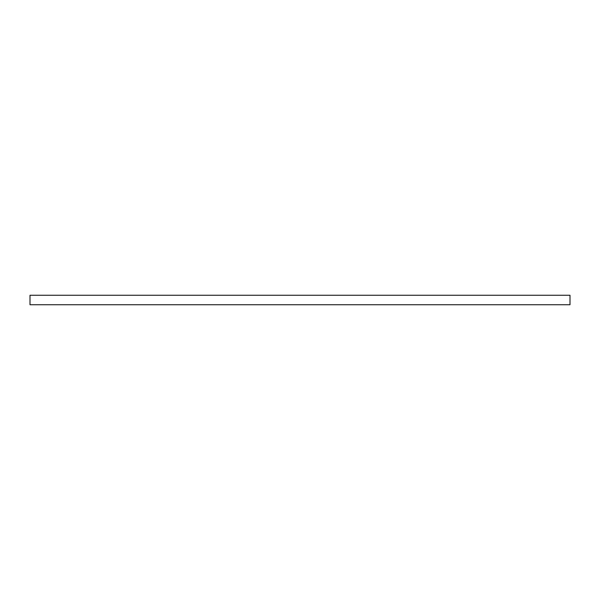 <?xml version="1.0" encoding="UTF-8"?>
<svg xmlns="http://www.w3.org/2000/svg" width="600" height="600" viewBox="0 0 600 600"><rect width="100%" height="100%" fill="white"/><g stroke="black" fill="none" stroke-linecap="round" stroke-linejoin="round"><path stroke-width="0.9" d="M570 304.74L30 304.74L30 295.26L570 295.26L570 304.74"/></g></svg>
